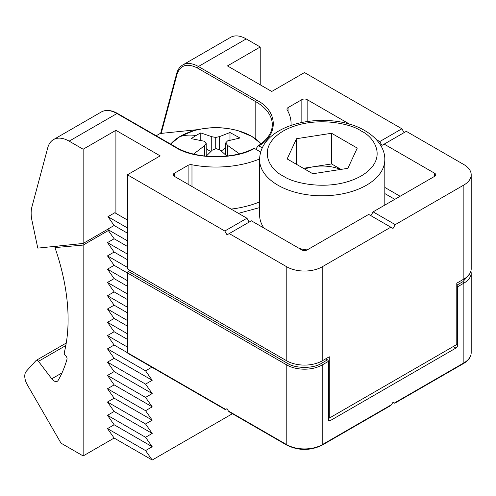 <?xml version="1.0" encoding="UTF-8"?>
<svg xmlns="http://www.w3.org/2000/svg" width="496" height="496" viewBox="0 0 496 496"><rect width="100%" height="100%" fill="white"/><g stroke="black" fill="none" stroke-linecap="round" stroke-linejoin="round"><path stroke-width="0.74" d="M170.649 144.125A50.381 29.09 180 0 1 179.502 136.772A50.381 29.09 180 0 1 193.688 130.758L193.688 130.758A50.381 29.09 180 0 1 238.223 130.758L238.223 130.758A50.381 29.09 180 0 1 251.584 136.282A50.381 29.09 180 0 1 261.02 143.846M226.833 156.091L220.174 150.015L216.182 148.688L212.288 150.121L206.144 156.209M193.607 154.058L204.414 145.787L206.218 143.195L204.228 141.23L191.27 138.663A76.582 43.164 -61.2 0 1 196.025 135.532A76.582 43.164 -61.2 0 1 200.781 132.909L211.736 136.685L215.729 137.442L219.623 136.58L229.989 132.513L239.952 138L227.497 140.914L225.692 142.935L227.683 145.471L239.351 153.791M227.683 155.992L227.683 145.471M229.989 140.095L229.989 132.513M219.623 149.823L219.623 136.58M225.692 147.796L221.297 150.964M211.736 136.685L211.736 150.623M200.781 140.25L200.781 132.909M210.695 151.596L206.218 148.657M204.414 145.787L204.414 156.017M225.692 154.975L225.692 142.935M215.729 148.843L215.729 137.442M206.218 156.128L206.218 143.195M127.416 227.931L107.954 216.696L114.818 212.734L127.416 220.007M232.413 413.726L152.204 460.034L114.136 438.055L107.496 428.606L114.136 424.762L107.496 415.313L114.136 411.469L107.496 402.02L114.136 398.176L107.496 388.728L114.136 384.884L107.496 375.435L114.136 371.591L107.496 362.142L114.136 358.298L107.496 348.849L114.136 345.018L107.496 335.569L114.136 331.737L107.496 322.288L114.136 318.457L107.496 309.008L114.136 305.176L107.496 295.728L114.136 291.89L107.496 282.447L114.136 278.609L107.496 269.167L114.136 265.329L107.496 255.886L114.136 252.049L107.496 242.6L114.136 238.768L108.345 230.535L83.148 245.08L54.969 247.597L57.592 246.084M108.345 230.535L107.496 229.319L114.136 225.488L107.954 216.696M127.416 233.157L114.136 225.488M54.969 247.597A176.235 101.754 60 0 1 64.288 352.551A2.505 1.445 60 0 0 65.546 355.756L65.763 355.942A2.505 1.445 60 0 1 67.003 359.197A181.561 104.823 -120 0 1 58.1 380.457A6.262 3.615 60 0 1 57.276 381.294A6.262 3.615 60 0 1 51.77 378.808L62 372.899M83.148 245.08L83.148 455.942L61.014 443.164L27.354 384.871A12.524 7.229 60 0 1 26.319 371.256L36.053 360.518A2.505 1.445 60 0 1 36.264 360.35A2.505 1.445 60 0 1 38.465 361.342L51.77 378.808M114.136 438.055L83.148 455.942M127.416 240.82L107.496 229.319M328.402 361.373L322.202 364.951L322.202 444.695A1.252 0.725 60 0 1 321.941 445.272L390.823 405.505L393.037 402.268L394.363 403.037L463.865 362.905L463.865 283.16A1.252 0.725 -120 0 0 462.979 281.629L456.785 285.206A1.252 0.725 60 0 1 457.665 286.744L457.665 345.018A2.505 1.445 -60 0 1 455.898 348.08L330.169 420.67A2.505 1.445 -60 0 1 328.916 420.794A2.505 1.445 -60 0 1 328.402 419.647L328.402 361.373A1.252 0.725 -120 0 0 327.515 359.842L325.742 358.819M127.416 246.438L114.136 238.768M462.979 281.629L469.749 273.699M107.496 428.606L145.564 450.585L152.204 460.034M151.838 367.207L145.564 370.828L152.204 380.277L145.564 384.121L152.204 393.57L145.564 397.414L152.204 406.863L145.564 410.707L152.204 420.155L145.564 423.999L152.204 433.448L145.564 437.292L152.204 446.741L145.564 450.585M127.416 254.107L107.496 242.6M130.07 270.382L128.303 271.405A1.252 0.725 120 0 0 127.416 272.936L286.787 364.951L286.787 444.695A25.042 14.458 0 0 0 322.202 444.695L391.704 404.569M128.303 271.405L287.674 363.419C295.504 368.677 313.478 368.683 321.315 363.419L327.515 359.842M114.136 424.762L152.204 446.741M127.416 259.718L114.136 252.049M225.327 409.634L127.937 353.406L127.416 352.681L127.416 272.936M321.941 445.272C310.31 450.808 298.679 450.808 287.048 445.272A1.252 0.725 -60 0 1 286.787 444.695L228.352 410.961L227.025 408.661L225.692 409.423L114.136 345.018M107.496 415.313L145.564 437.292M127.416 267.387L107.496 255.886M228.352 410.961L229.239 411.891L287.048 445.272M114.136 411.469L152.204 433.448M127.416 272.998L114.136 265.329M107.496 402.02L145.564 423.999M127.416 280.668L107.496 269.167M114.136 398.176L152.204 420.155M127.416 286.279L114.136 278.609M107.496 388.728L145.564 410.707M127.416 293.948L107.496 282.447M114.136 384.884L152.204 406.863M127.416 299.559L114.136 291.89M107.496 375.435L145.564 397.414M127.416 307.229L107.496 295.728M114.136 371.591L152.204 393.57M127.416 312.84L114.136 305.176M107.496 362.142L145.564 384.121M127.416 320.509L107.496 309.008M114.136 358.298L152.204 380.277M127.416 326.12L114.136 318.457M107.496 348.849L145.564 370.828M127.416 333.789L107.496 322.288M127.416 339.4L114.136 331.737M107.496 335.569L127.416 347.07M307.142 249.941A62.608 36.146 180 0 1 299.373 248.515M304.742 169.099A31.428 18.147 180 0 1 314.067 166.656A31.428 18.147 180 0 1 340.566 169.458M263.903 228.036A62.608 36.146 180 0 1 259.594 214.855L259.594 159.65A62.608 36.146 180 0 0 277.934 185.206A62.608 36.146 180 0 0 346.158 193.043A62.608 36.146 180 0 0 384.809 159.65L384.809 205.096M296.54 138.7L331.595 133.275L357.256 148.093L347.863 168.33L312.809 173.749L287.147 158.937L296.54 138.7L296.54 164.362M331.595 133.275L331.595 163.947L341.019 169.39M303.385 168.311L331.595 163.947M107.533 229.375L83.148 243.455L37.789 248.124L31.949 220.435A31.304 18.073 60 0 1 31.143 213.137A31.304 18.073 60 0 1 31.899 206.956L47.759 147.746A31.304 18.073 60 0 1 53.487 139.599A31.304 18.073 60 0 1 69.142 141.149L83.148 149.234L115.903 130.318L160.177 155.88L127.416 174.79L224.812 231.018L246.946 218.24L174.344 176.328A3.757 2.17 180 0 1 173.24 174.79A3.757 2.17 180 0 1 174.344 173.259L188.12 165.304A3.757 2.17 180 0 1 191.977 164.777A75.125 43.375 0 0 0 259.606 158.974M376.352 139.599L379.75 141.565L381.963 145.396L406.317 131.341L463.865 164.567A25.042 14.458 180 0 1 471.2 174.79L471.2 268.851A25.042 14.458 180 0 1 463.865 279.074L456.785 283.16L456.785 344.503L329.288 418.116L329.288 356.773L322.202 360.859A25.042 14.458 180 0 1 286.787 360.859L127.416 268.851L127.416 174.79M246.221 38.911L198.412 66.514A31.304 18.073 60 0 0 182.757 64.964L230.572 37.361A31.304 18.073 -120 0 1 246.221 38.911L260.226 46.996L227.466 65.912L271.734 91.469L304.494 72.559L401.89 128.786L404.104 132.618M115.903 213.361L115.903 130.318M259.594 207.619L238.446 213.336M260.716 152.074L254.411 148.434C234.974 160.047 193.552 159.402 175.224 147.188L116.951 113.547L69.142 141.149M224.812 231.018L227.025 234.856L229.239 233.579L286.787 266.805L286.787 360.859M182.757 64.964C179.806 66.687 177.779 69.552 176.675 73.551A1.252 0.887 15 0 0 176.998 74.388C180.327 64.951 187.166 62.837 197.526 68.051A1.252 0.725 -60 0 1 198.412 66.514L256.686 100.161C277.828 110.732 278.963 134.652 258.838 145.874L262.341 147.895M291.022 125.401A75.125 43.375 0 0 0 291.084 123.671A75.125 43.375 0 0 0 287.153 109.833A3.757 2.17 180 0 1 286.955 109.139A3.757 2.17 180 0 1 288.058 107.607L301.841 99.646A3.757 2.17 180 0 1 307.148 99.646L349.674 124.198M379.75 141.565L401.89 128.786M260.226 46.996L260.226 84.822M83.148 243.455L83.148 149.234M322.202 360.859L322.202 266.805L390.823 227.187L368.683 214.408L307.148 249.934A3.757 2.17 180 0 1 301.841 249.934L251.373 220.801L229.239 233.579M249.159 222.078L246.946 218.24M322.202 266.805A25.042 14.458 180 0 1 286.787 266.805M471.2 174.79A25.042 14.458 180 0 1 463.865 185.014L463.865 279.074M384.177 144.119L434.645 173.259A3.757 2.17 180 0 1 435.748 174.79A3.757 2.17 180 0 1 434.645 176.328L373.11 211.854L395.25 224.632L463.865 185.014M255.8 149.234L257.932 145.991L258.838 145.874M373.11 211.854L370.896 215.686M395.25 224.632L393.037 228.464L390.823 227.187M329.288 418.116L328.402 417.601M160.995 132.996L161.188 133.393L198.394 129.568M156.184 135.774L160.704 133.164M196.025 135.532A81.387 48.081 -121.2 0 0 179.502 136.772M330.169 420.67L328.402 419.647M453.239 346.549L455.898 348.08M65.813 345.557L38.465 361.342M470.958 270.847L471.2 272.936A25.042 14.458 180 0 1 463.865 283.16L457.665 286.744M456.785 344.503L457.665 345.018M321.315 363.419A1.252 0.725 60 0 1 322.202 364.951A25.042 14.458 180 0 1 286.787 364.951A1.252 0.725 120 0 1 287.674 363.419M463.865 362.905A25.042 14.458 0 0 0 471.2 352.681C471.132 356.872 468.596 360.474 463.605 363.481A1.252 0.725 -120 0 0 463.865 362.905M283.247 176.006C270.283 170.333 254.944 147.975 283.247 131.025C312.61 114.681 351.329 123.541 361.162 131.018C374.12 136.698 389.465 159.049 361.162 176.006C331.793 192.349 293.074 183.489 283.247 176.006M394.804 199.33L384.809 193.558M231.105 209.095A75.125 43.375 0 0 0 259.594 201.922M384.809 187.426L400.117 196.261M101.302 111.991C105.865 109.486 111.296 109.982 117.577 113.485A1.252 0.725 120 0 0 116.951 113.547A31.304 18.073 -120 0 0 101.302 111.991L53.487 139.599M175.224 147.188A1.252 0.725 -60 0 1 175.851 147.126L117.577 113.485M191.977 164.777L191.977 186.508M307.148 121.446L307.148 99.646M434.645 173.259L434.645 176.328M256.686 100.161A1.252 0.725 120 0 0 255.8 101.692A56.346 32.531 180 0 1 272.304 124.694C272.236 132.599 267.449 139.692 257.932 145.991M197.526 68.051L255.8 101.692L255.8 138.992M174.344 173.259L174.344 176.328M288.058 107.607L288.058 111.488M188.12 184.283L188.12 165.304M301.841 122.4L301.841 99.646M176.998 74.388L161.188 133.393M160.679 133.275L160.809 132.761A1.252 0.887 15 0 0 160.958 133.405M261.132 143.766L251.739 136.35L238.223 130.758C223.312 126.623 208.469 126.623 193.688 130.758L180.284 136.288L170.525 144.051M66.253 343.034L36.264 360.35M471.2 272.936L471.2 352.681M463.605 363.481L394.729 403.248M384.809 159.65C385.107 150.158 378.994 138.861 364.913 130.646C329.753 109.635 260.301 121.749 259.594 159.65M254.057 148.23C232.996 159.867 195.864 159.328 175.851 147.126M291.084 125.383L291.084 123.671M160.809 132.761L176.675 73.551"/></g></svg>
